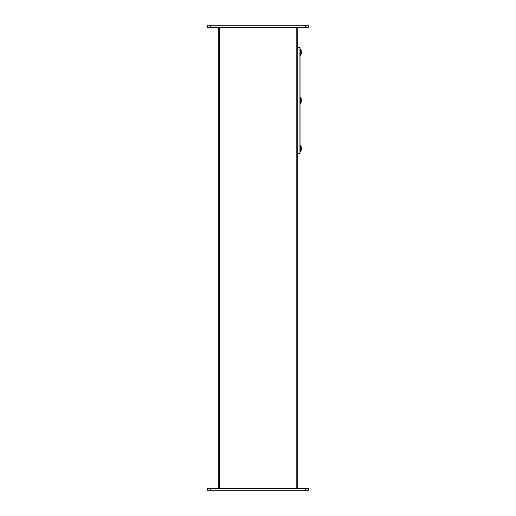 <?xml version="1.0" encoding="UTF-8"?>
<svg xmlns="http://www.w3.org/2000/svg" width="516" height="516" viewBox="0 0 516 516"><rect width="100%" height="100%" fill="white"/><g stroke="black" fill="none" stroke-linecap="round" stroke-linejoin="round"><path stroke-width="0.77" d="M297.803 488.542L297.803 27.458M218.197 488.542L218.197 27.458M296.823 27.458L296.823 488.542M308.587 25.8L207.413 25.8L207.413 27.458L308.587 27.458L308.587 25.8L308.587 27.458M297.803 153.51L300.035 153.51L300.035 47.362L299.048 47.362L299.048 153.51L299.048 47.362L297.803 47.362M300.538 146.486L300.693 150.582L300.538 146.486M300.538 98.388L300.538 102.484M300.538 50.284L300.538 54.386M302.034 148.279A2.251 2.251 0 0 0 300.764 146.499A2.251 2.251 0 0 1 302.034 148.279L301.254 148.279L301.254 148.789L302.034 148.789A2.251 2.251 0 0 1 300.764 150.569L300.693 146.486M300.035 145.531L300.454 145.531L300.454 151.543L300.035 151.543M300.693 102.484L300.764 102.471A2.251 2.251 0 0 0 302.034 100.691L301.254 100.691L301.254 100.181L302.034 100.181A2.251 2.251 0 0 0 300.764 98.401A2.251 2.251 0 0 1 302.034 100.181M300.035 97.427L300.454 97.427L300.454 103.439L300.035 103.439M300.693 54.386L300.764 54.373A2.251 2.251 0 0 0 302.034 52.593L301.254 52.593L301.254 52.084L302.034 52.084A2.251 2.251 0 0 0 300.764 50.304M300.035 49.33L300.454 49.33L300.454 55.341L300.035 55.341L300.454 55.341M308.587 488.542L207.413 488.542L207.413 490.2L308.587 490.2L308.587 488.542L308.587 490.2M219.59 27.458L219.59 488.542M210.728 25.8L210.728 27.458M305.272 25.8L305.272 27.458M210.728 488.542L210.728 490.2M305.272 488.542L305.272 490.2"/></g></svg>
